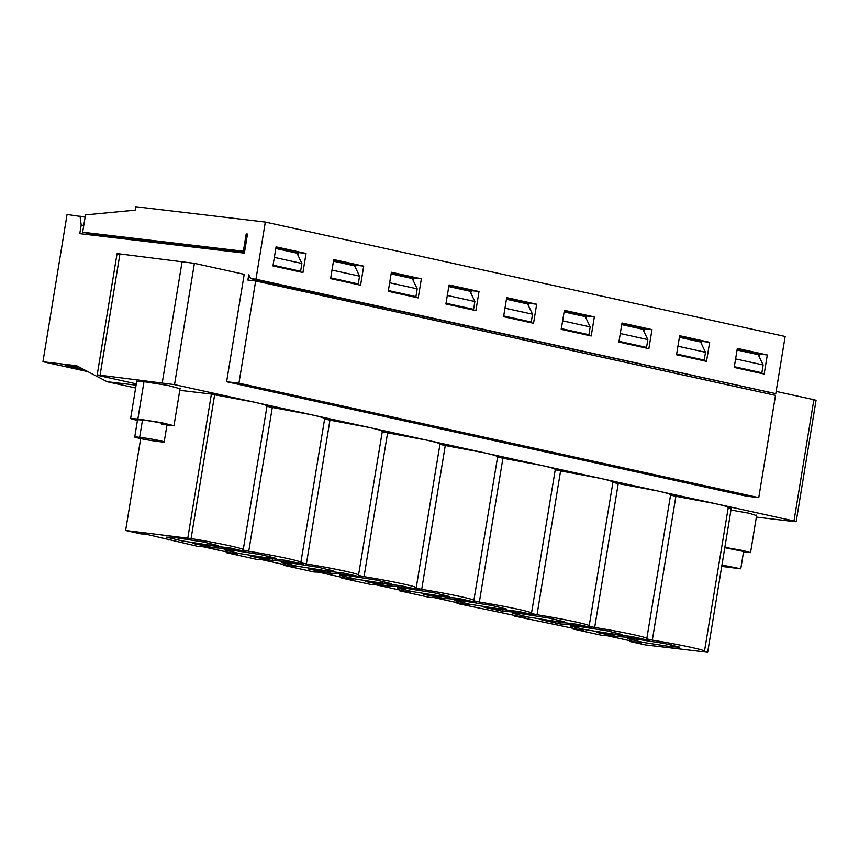 <?xml version="1.0" encoding="UTF-8"?>
<svg xmlns="http://www.w3.org/2000/svg" width="859" height="859" viewBox="0 0 859 859"><rect width="100%" height="100%" fill="white"/><g stroke="black" fill="none" stroke-linecap="round" stroke-linejoin="round"><path stroke-width="1.29" d="M721.732 566.403L740.769 568.798L721.968 565.007M740.769 568.798L743.604 551.478L724.803 547.677M743.486 552.262L750.551 552.616L742.777 550.49L724.856 547.333M159.259 441.633C174.076 443.448 153.256 438.863 139.652 437.317C124.834 435.502 145.654 440.087 159.259 441.633L164.209 441.891L167.043 424.561M139.652 437.317L134.713 437.059L137.547 419.729L142.497 419.987L139.652 437.317M162.093 424.303C176.911 426.118 156.102 421.544 142.497 419.987M166.914 425.345L173.98 425.699L161.256 422.617L137.88 418.977L130.611 418.601L137.419 420.513M631.29 636.455L596.457 632.364L618.104 636.723C622.281 636.605 632.407 637.775 648.502 640.245L631.29 636.455M590.874 627.36L576.614 624.214L541.739 619.908L560.455 624.031C564.621 623.913 574.757 625.084 590.842 627.553L591.894 627.575M648.534 640.052L649.544 640.266M572.481 628.069L572.352 628.831L583.594 630.506L514.702 616.139L514.82 615.377M630.141 640.76L630.012 641.523L641.244 643.198L606.658 635.585L602.342 635.424L572.352 628.831M756.36 517.107L793.286 521.488C796.873 521.875 797.109 521.703 793.995 520.983L714.892 503.567C724.996 505.811 729.355 507.218 727.97 507.766L731.224 508.485L707.676 652.282L645.463 644.916L630.012 641.523M675.893 496.298L670.321 495.074C671.695 494.526 667.336 493.12 657.232 490.876L714.892 503.567L675.893 496.298L652.335 640.105C682.508 645.002 708.514 650.735 704.423 651.573L707.676 652.282M728.271 507.551L704.423 651.573M618.233 483.606L612.66 482.382C614.035 481.835 609.675 480.428 599.582 478.184L657.232 490.876L618.233 483.606L594.686 627.414C624.858 632.31 650.864 638.044 646.763 638.881L652.335 640.105M670.611 494.859L646.763 638.881M560.573 470.925L555 469.69C556.385 469.143 552.026 467.736 541.922 465.492L599.582 478.184L560.573 470.925L537.025 614.722C567.198 619.618 593.204 625.352 589.113 626.19L594.686 627.414M578.805 626.426L570.086 625.975L585.355 629.668L613.401 634.039L622.12 634.49L606.851 630.796L578.805 626.426M636.465 639.117L627.736 638.666L643.004 642.36L671.051 646.73L679.78 647.181L664.512 643.488L636.465 639.117M793.286 521.488C796.873 521.875 797.109 521.703 793.995 520.983L813.86 399.703C816.973 400.423 816.737 400.595 813.14 400.208M730.966 510.042L749.499 513.317L756.596 515.668M776.16 391.403L813.86 399.703M677.815 346.198L705.497 352.287L700.579 341.989L679.394 337.329M705.497 352.287L704.219 360.082L676.559 354.66M704.219 360.082L676.538 353.994M735.476 358.89L763.146 364.978L758.229 354.681L737.054 350.021M763.146 364.978L761.879 372.774L734.22 367.351M761.879 372.774L734.198 366.686M612.961 482.167L589.113 626.19M284.2 564.61L284.071 565.372L295.303 567.058L260.717 559.434L256.401 559.284L226.411 552.681L226.54 551.918M341.85 577.302L341.732 578.064L352.963 579.75L318.367 572.126L314.05 571.976L284.071 565.372M399.51 589.993L399.381 590.756L410.623 592.442L376.027 584.818L371.711 584.668L341.732 578.064M457.171 602.685L457.042 603.447L468.273 605.123L433.688 597.51L429.371 597.349L399.381 590.756M514.702 616.139L525.933 617.814L457.042 603.447M502.923 458.234L497.35 456.999C498.725 456.451 494.365 455.045 484.261 452.8L541.922 465.492L502.923 458.234L479.365 602.03C509.537 606.926 535.544 612.66 531.453 613.498L537.025 614.722M555.301 469.476L531.453 613.498M445.263 445.542L439.69 444.307C441.064 443.759 436.705 442.353 426.612 440.109L484.261 452.8L445.263 445.542L421.715 589.338C451.888 594.245 477.894 599.969 473.792 600.806L479.365 602.03M497.64 456.784L473.792 600.806M387.602 432.85L382.03 431.615C383.415 431.068 379.055 429.661 368.951 427.417L426.612 440.109L387.602 432.85L364.055 576.647C394.227 581.554 420.234 587.277 416.143 588.114L421.715 589.338M439.991 444.092L416.143 588.114M250.764 278.617L255.95 279.229L265.313 222.062L785.147 336.481L775.784 393.658L250.764 278.617L248.745 274.848L247.897 280.045L255.671 280.968L775.505 395.387L758.765 497.619L746.45 496.158L226.615 381.729L244.203 274.311L194.392 263.348L174.527 384.628L368.951 427.417L329.953 420.158L306.395 563.955C336.567 568.862 362.573 574.585 358.482 575.423L364.055 576.647M382.33 431.401L358.482 575.423M324.67 418.709L300.822 562.731L306.395 563.955M329.953 420.158L324.38 418.924C325.754 418.376 321.395 416.969 311.291 414.725L272.292 407.467L248.745 551.263L243.172 550.039L267.02 406.028M302.593 563.901L303.603 564.127L302.561 564.095C286.466 561.625 276.34 560.455 272.163 560.573L250.302 556.117M303.603 564.127L285.349 560.304L250.538 556.095M343.009 572.996L308.177 568.905L329.824 573.264C334.001 573.146 344.126 574.317 360.222 576.786L343.009 572.996M360.254 576.593L361.263 576.819M290.525 562.967L281.795 562.516L297.064 566.221L325.11 570.58L333.84 571.042L318.571 567.337L290.525 562.967M400.67 585.688L365.837 581.597L387.484 585.956C391.65 585.838 401.787 587.008 417.871 589.478L400.67 585.688M417.904 589.285L418.924 589.51M348.174 575.659L339.455 575.208L354.724 578.912L382.77 583.272L391.489 583.723L376.221 580.029L348.174 575.659M458.319 598.379L423.487 594.288L445.134 598.648C449.311 598.53 459.436 599.7 475.532 602.17L458.319 598.379M475.564 601.976L476.573 602.191M405.835 588.351L397.116 587.9L412.384 591.604L440.431 595.963L449.15 596.414L433.881 592.721L405.835 588.351M533.224 614.668L518.954 611.522L484.089 607.216L502.794 611.34C506.971 611.221 517.097 612.392 533.192 614.861L534.234 614.883M521.145 613.734L512.426 613.283L527.694 616.987L555.741 621.347L564.46 621.798L549.191 618.104L521.145 613.734M463.495 601.042L454.765 600.591L470.034 604.296L498.08 608.655L506.81 609.106L491.541 605.412L463.495 601.042M389.535 282.74L417.206 288.839L412.288 278.541L391.113 273.871M417.206 288.839L415.939 296.634L388.279 291.201M415.939 296.634L388.257 290.535M447.195 295.432L474.866 301.53L469.948 291.233L448.774 286.562M474.866 301.53L473.588 309.326L445.928 303.893M473.588 309.326L445.918 303.227M504.845 308.123L532.526 314.211L527.609 303.925L506.423 299.254M532.526 314.211L531.249 322.018L503.589 316.584M531.249 322.018L503.567 315.919M562.505 320.815L590.176 326.903L585.258 316.617L564.084 311.946M590.176 326.903L588.909 334.709L561.249 329.276M588.909 334.709L561.228 328.61M620.166 333.507L647.836 339.595L642.919 329.298L621.744 324.638M647.836 339.595L646.559 347.401L618.899 341.968M646.559 347.401L618.888 341.302M768.053 392.488L767.849 393.712M243.172 550.039C247.263 549.202 221.257 543.479 191.085 538.572L125.629 530.497L141.08 533.901L145.396 534.051L198.74 546.592L203.057 546.743L237.653 554.366L226.411 552.681M300.822 562.731C304.924 561.893 278.917 556.17 248.745 551.263M192.878 543.403L230.674 548.063L244.901 551.403C228.816 548.933 218.68 547.763 214.514 547.881L192.652 543.425M245.953 551.435L244.933 551.21M209.8 545.197L181.754 540.837L166.485 537.133L175.204 537.584L203.25 541.954L218.519 545.658L209.8 545.197L210.111 543.307M267.46 557.888L239.414 553.529L224.145 549.824L232.864 550.275L260.911 554.646L276.179 558.35L267.46 557.888L267.772 555.988M136.087 385.143L107.064 381.707L135.625 387.989M107.064 381.707L76.644 365.741L42.95 361.746L87.886 371.646M83.57 369.37L65.134 365.311L78.953 366.954M42.95 361.746L67.066 214.482L85.127 217.134M80.027 216.017L81.197 224.983L83.752 225.541M81.197 224.983L79.78 233.648L244.375 253.137L247.489 234.077L246.2 233.927L243.355 251.247L244.632 251.526M255.671 280.968L238.931 383.189L758.765 497.619M238.931 383.189L226.615 381.729M191.085 538.572L214.632 394.775L211.389 394.056L187.842 537.863M140.672 438.638L125.629 530.497M211.389 394.056L179.778 390.319M168.879 539.227L168.761 539.989M272.292 407.467L266.719 406.232C268.094 405.684 263.734 404.278 253.641 402.044L214.632 394.775M174.527 384.628L100.073 375.222C96.487 374.835 96.251 374.996 99.365 375.727L136.302 383.855M194.392 263.348L119.938 253.942L100.073 375.222C96.487 374.835 96.251 374.996 99.365 375.727M136.667 381.654L143.41 381.6L167.709 385.38L180.025 388.751M265.313 222.062L135.711 206.718L135.153 210.176L85.492 214.9L82.657 232.22L243.355 251.247M119.938 253.942C116.341 253.555 116.105 253.716 119.229 254.447M274.225 257.356L301.896 263.455L296.978 253.158L275.803 248.498M301.896 263.455L300.618 271.251L272.958 265.818M300.618 271.251L272.947 265.152M331.875 270.048L359.556 276.147L354.638 265.85L333.453 261.19M359.556 276.147L358.278 283.942L330.618 278.509M358.278 283.942L330.597 277.844M448.913 285.703L471.247 290.621L470.839 293.091M391.253 273.012L413.587 277.929L413.179 280.399M333.603 260.32L355.927 265.238L355.529 267.707M275.943 247.628L298.277 252.546L297.869 255.016M643.81 331.166L644.218 328.686L621.884 323.779M701.47 343.858L701.867 341.377L679.544 336.47M759.12 356.549L759.528 354.069L737.194 349.162M564.223 311.087L586.557 315.994L586.149 318.474M506.574 298.395L528.897 303.313L528.5 305.783M247.467 234.206L246.2 233.927M82.657 232.22L90.034 233.852L89.873 234.84M775.784 393.658L255.95 279.229M506.692 297.633L503.578 316.692L533.557 323.285L536.671 304.226L506.692 297.633M564.352 310.324L561.228 329.384L591.207 335.976L594.331 316.917L564.352 310.324M449.042 284.941L445.918 304L475.897 310.593L479.021 291.534L449.042 284.941M676.548 354.756L679.662 335.708L709.641 342.301L706.528 361.36L676.548 354.756M764.177 374.052L734.198 367.448L737.323 348.389L767.302 354.992L764.177 374.052M651.992 329.609L622.013 323.016L618.888 342.065L648.867 348.668L651.992 329.609L644.218 328.686M302.926 272.518L306.051 253.459L276.072 246.866L272.947 265.925L302.926 272.518M333.721 259.558L330.608 278.617L360.587 285.209L363.701 266.15L333.721 259.558M418.236 297.901L421.361 278.842L391.382 272.249L388.257 291.308L418.236 297.901M90.034 233.852L244.536 252.138M536.671 304.226L528.897 303.313M594.331 316.917L586.557 315.994M479.021 291.534L471.247 290.621M709.641 342.301L701.867 341.377M759.528 354.069L767.302 354.992M298.277 252.546L306.051 253.459M355.927 265.238L363.701 266.15M421.361 278.842L413.587 277.929M137.88 418.977L143.99 381.664M560.68 622.635L560.455 624.031M555.709 621.98L555.483 623.344M618.34 635.327L618.104 636.723M613.369 634.672L613.143 636.036M671.051 646.73L671.362 644.83M272.4 559.177L272.163 560.573M267.428 558.522L267.203 559.885M330.049 571.869L329.824 573.264M325.078 571.214L324.863 572.577M387.71 584.56L387.484 585.956M382.738 583.905L382.513 585.269M382.77 583.272L383.082 581.371M445.37 597.252L445.134 598.648M440.399 596.597L440.173 597.961M503.02 609.944L502.794 611.34M498.048 609.289L497.833 610.652M214.739 546.485L214.514 547.881M209.768 545.83L209.542 547.194M162.287 382.588L182.151 261.308M750.551 552.616L756.693 515.056M136.764 381.042L130.611 418.601M173.98 425.699L180.132 388.139M796.186 521.638L816.05 400.358M117.028 253.792L97.174 375.072"/></g></svg>
